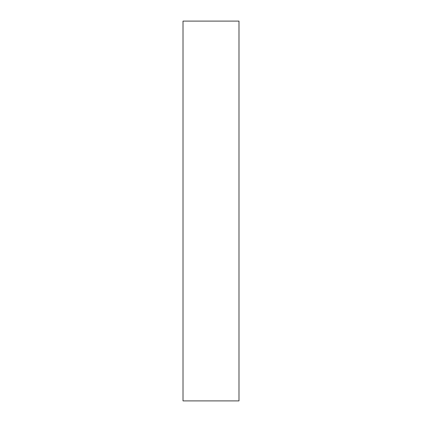 <?xml version="1.0" encoding="UTF-8"?>
<svg xmlns="http://www.w3.org/2000/svg" width="422" height="422" viewBox="0 0 422 422"><rect width="100%" height="100%" fill="white"/><g stroke="black" fill="none" stroke-linecap="round" stroke-linejoin="round"><path stroke-width="0.63" d="M183.016 400.9L183.016 21.1L238.984 21.1L238.984 400.9L183.016 400.9"/></g></svg>
